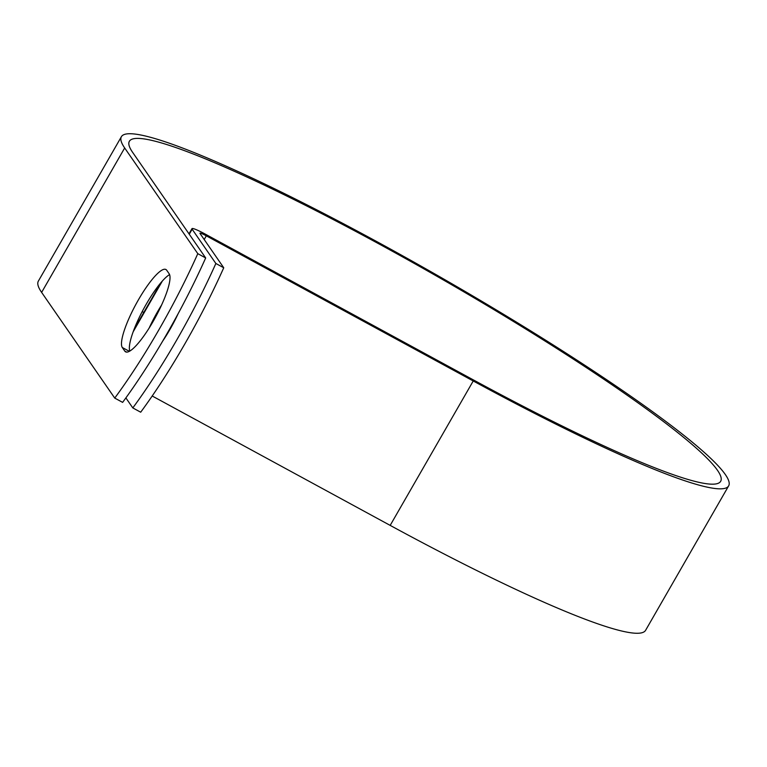 <?xml version="1.0" encoding="UTF-8"?>
<svg xmlns="http://www.w3.org/2000/svg" width="767" height="767" viewBox="0 0 767 767"><rect width="100%" height="100%" fill="white"/><g stroke="black" fill="none" stroke-linecap="round" stroke-linejoin="round"><path stroke-width="1.15" d="M153.16 321.373A44.812 9.731 -61.5 0 0 169.2 273.838L166.717 270.252A44.812 9.731 -61.5 0 0 165.912 269.514A44.812 9.731 -61.5 0 0 137.14 302.093A44.812 9.731 -61.5 0 0 122.298 347.509L124.781 351.085A44.812 9.731 -61.5 0 0 125.587 351.832A44.812 9.731 -61.5 0 0 153.16 321.373M178.097 313.761A44.812 9.731 118.5 0 1 169.977 329.407A44.812 9.731 118.5 0 1 162.69 341.085M149.172 328.008A44.812 9.731 118.5 0 1 157.647 311.575A44.812 9.731 118.5 0 1 161.636 304.95M169.584 274.586A44.812 9.731 -61.5 0 0 142.077 311.824A44.812 9.731 -61.5 0 0 129.796 351.046M125.884 397.91L132.806 407.919A191.491 41.6 -61.5 0 0 215.863 263.484L192.153 229.218A17.929 1.908 -150.1 0 1 191.98 228.633A17.929 1.908 -150.1 0 1 205.057 234.002L471.964 379.138A341.047 36.298 29.9 0 0 720.683 481.293A341.047 36.298 29.9 0 0 443.115 279.821A341.047 36.298 29.9 0 0 129.374 141.272A341.047 36.298 29.9 0 0 132.557 152.259L205.681 257.952A191.491 41.6 118.5 0 1 122.624 402.378L114.743 398.092L41.629 292.4A350.241 37.276 29.9 0 1 38.35 281.125L121.397 136.699A350.241 37.276 29.9 0 0 124.676 147.973L197.8 253.666A191.491 41.6 118.5 0 1 114.743 398.092M215.863 263.484L223.743 267.769A191.491 41.6 118.5 0 1 140.697 412.205L132.806 407.919M223.743 267.769L200.034 233.504A8.734 0.93 -150.1 0 1 199.947 233.216A8.734 0.93 -150.1 0 1 206.313 235.833L473.229 380.969A350.241 37.276 29.9 0 0 728.65 485.875A350.241 37.276 29.9 0 0 443.604 278.967A350.241 37.276 29.9 0 0 121.397 136.699M152.192 395.993L390.182 525.395A350.241 37.276 29.9 0 0 645.603 630.311L728.65 485.875M143.812 312.409A341.047 36.298 29.9 0 0 142.154 311.69M197.8 253.666L205.681 257.952M192.153 229.218L189.267 234.232M162.326 281.086L133.161 331.804M124.676 147.973L41.629 292.4M206.313 235.833L204.195 239.525M473.229 380.969L390.182 525.395M129.316 351.315L122.298 347.509M126.641 352.101L124.781 351.085M191.98 228.633L188.998 233.83M160.84 282.793L134.1 329.302"/></g></svg>
